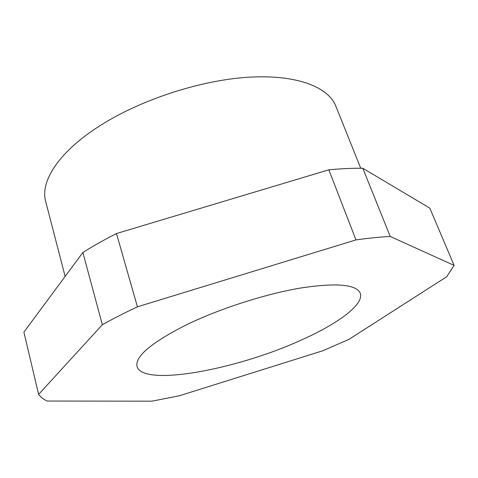 <?xml version="1.0" encoding="UTF-8"?>
<svg xmlns="http://www.w3.org/2000/svg" width="478" height="478" viewBox="0 0 478 478"><rect width="100%" height="100%" fill="white"/><g stroke="black" fill="none" stroke-linecap="round" stroke-linejoin="round"><path stroke-width="0.72" d="M65.127 276.427L45.697 201.483C40.003 181.58 58.531 151.944 99.98 125.708C140.693 99.687 200.473 80.179 248.446 77.233C296.521 74.287 328.302 86.936 335.807 106.104L360.747 168.25M348.958 339.368L322.71 350.786L179.095 395.862L151.914 401.173L47.179 401.042C43.408 399.232 40.552 397.015 38.616 394.386L102.334 324.735L82.867 252.462C93.037 246.092 104.24 239.789 116.483 233.545L328.834 169.815C341.149 168.65 352.471 168.136 362.808 168.268L429.824 208.163L454.1 265.398L446.709 276.726L348.958 339.368M186.295 324.885C219.193 308.884 264.591 294.203 299.796 288.156C336.022 282.6 356.164 284.279 360.227 293.181C364.499 304.414 337.593 323.988 300.608 340.36C237.082 369.41 143.239 387.126 137.061 366.56C134.826 356.576 151.239 342.684 186.295 324.885M38.616 394.386L23.9 332.144L82.867 252.462M362.808 168.268L390.227 236.449L454.1 265.398M116.483 233.545L137.431 306.81L355.961 239.908L328.834 169.815M355.961 239.908C368.436 238.146 379.855 236.992 390.227 236.449M102.334 324.735C112.981 318.778 124.68 312.803 137.431 306.81"/></g></svg>
